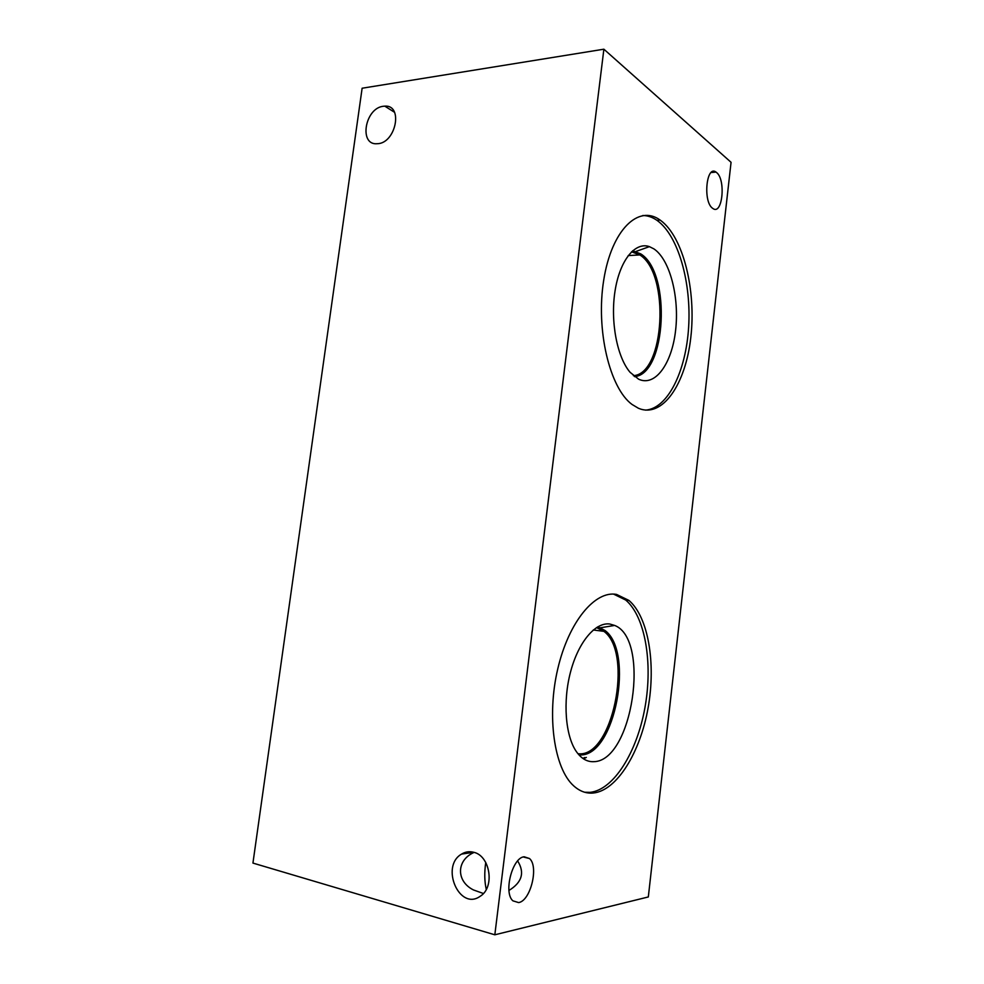 <?xml version="1.0" encoding="UTF-8"?>
<svg xmlns="http://www.w3.org/2000/svg" width="984" height="984" viewBox="0 0 984 984"><rect width="100%" height="100%" fill="white"/><g stroke="black" fill="none" stroke-linecap="round" stroke-linejoin="round"><path stroke-width="1.48" d="M731.063 162.311L648.321 896.953L494.829 934.8L252.937 863.079L362.124 88.228L603.881 49.2L731.063 162.311M583.475 758.812L586.329 757.434M508.962 890.446C522.024 882.427 524.927 872.599 517.645 860.951M524.189 856.781L529.49 858.528C539.011 866.375 530.61 900.926 518.617 902.586L512.91 900.84C503.23 892.709 512.406 857.433 524.189 856.781M485.739 862.451C484.3 872.611 484.472 881.59 486.281 889.401M483.378 893.497L473.476 889.954C455.887 881.234 456.293 860.065 474.116 852.402M716.561 172.507C726.106 179.752 722.404 215.828 712.846 208.46L712.502 208.214C702.797 201.572 706.389 164.599 715.995 172.077L716.561 172.507M613.586 594.115L625.726 600.056C645.233 616.599 652.995 662.921 645 707.336C637.152 751.739 613.856 789.967 590.019 792.354L584.656 792.243M616.562 594.422L628.911 600.412C648.37 616.968 656.082 663.351 648.112 707.84C640.264 752.317 617.017 790.632 593.254 793.03C586.193 793.682 579.638 791.259 573.574 785.749C554.152 768.393 546.575 716.069 557.78 668.825C568.813 621.47 595.222 590.277 616.562 594.422M593.623 761.678C587.19 761.96 581.507 758.713 576.587 751.911C565.333 736.204 562.627 701.346 570.659 671.519C578.617 641.617 595.566 621.974 609.822 624.016L614.631 625.43C650.658 639.022 632.552 761.591 593.623 761.678M580.818 754.937L580.794 754.937C615.16 755.392 634.434 651.851 605.025 630.523L604.988 630.523C634.397 651.851 615.123 755.38 580.794 754.937M604.988 630.523L597.841 626.759L605.025 630.523M577.94 753.683C612.392 758.812 633.831 653.019 603.893 631.347L596.513 627.571M631.507 251.806L639.809 254.917C670.202 273.54 664.79 374.006 633.376 375.667M642.761 215.508C647.632 215.545 652.355 217.144 656.918 220.305L657.263 220.551C678.468 235.852 691.457 282.949 688.628 327.229C685.934 371.558 667.706 408.68 645.467 410.119M660.473 220.318C683.351 236.886 696.291 290.477 690.817 337.352C685.627 384.363 662.429 418.52 638.419 408.262L631.999 404.424C609.76 388.176 595.627 329.972 603.733 280.059C611.568 229.948 638.481 204.143 660.116 220.072L660.473 220.318M638.616 379.184L630.129 372.346C617.116 357.352 610.191 321.424 615.049 290.92C619.809 260.317 635.135 241.535 649.403 246.64L653.929 248.903C670.006 259.665 679.514 297.303 675.59 330.464C671.875 363.736 655.209 387.056 638.616 379.184M632.626 250.772L640.805 253.909C671.543 272.777 666.254 374.387 634.508 376.614C666.242 374.326 671.494 272.765 640.769 253.909L632.614 250.772M473.39 852.206C490.13 855.354 495.235 887.297 480.192 896.276C459.38 911.295 440.045 866.252 461.582 854.087C465.272 851.824 469.208 851.185 473.39 852.206M383.293 106.272L384.781 106.137C403.674 104.648 395.826 143.676 377.192 143.713C358.668 145.57 364.818 108.154 383.293 106.272M582.872 758.406L584.705 757.508M603.881 49.2L494.829 934.8M523.328 856.978L529.49 858.528M711.112 172.544L715.995 172.077M628.911 600.412L625.726 600.056M600.634 627.731L614.631 625.43M628.173 255.594L639.809 254.917M593.278 629.981L603.893 631.347M660.116 220.072L656.918 220.305M635.959 251.461L649.403 246.64M461.582 854.087L473.734 852.292M384.781 106.137L394.522 112.287"/></g></svg>
